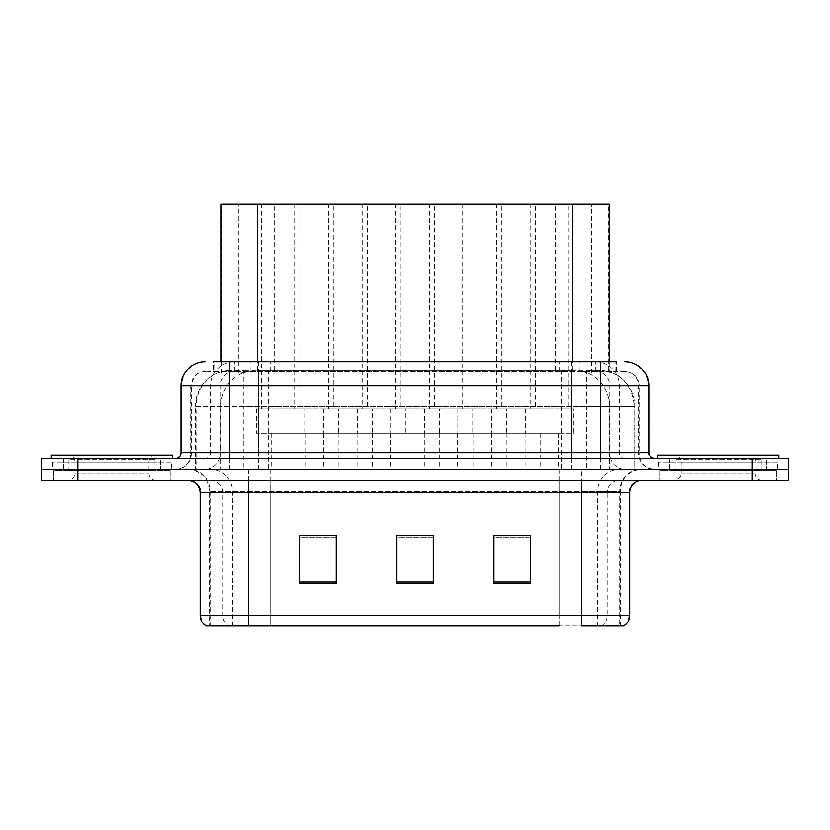 <?xml version="1.0" encoding="UTF-8"?>
<svg xmlns="http://www.w3.org/2000/svg" width="830" height="830" viewBox="0 0 830 830"><rect width="100%" height="100%" fill="white"/><g stroke="black" fill="none" stroke-linecap="round" stroke-linejoin="round"><path stroke-width="0.62" stroke-dasharray="4.15 3.11" d="M400.932 203.993L362.129 203.993L400.932 203.993L400.932 408.941L362.129 408.941L400.932 408.941M362.129 203.993L362.129 408.941M468.11 203.993L429.307 203.993L468.11 203.993L468.11 408.941L429.307 408.941L468.11 408.941M429.307 203.993L429.307 408.941M535.298 203.993L496.496 203.993L535.298 203.993L535.298 408.941L496.496 408.941L535.298 408.941M496.496 203.993L496.496 408.941M333.753 203.993L294.951 203.993L333.753 203.993L333.753 408.941L294.951 408.941L333.753 408.941M294.951 203.993L294.951 408.941M367.337 203.993L328.535 203.993L367.337 203.993L367.337 408.941L328.535 408.941L367.337 408.941M328.535 203.993L328.535 408.941M434.526 203.993L395.723 203.993L434.526 203.993L434.526 408.941L395.723 408.941L434.526 408.941M395.723 203.993L395.723 408.941M501.704 203.993L462.901 203.993L501.704 203.993L501.704 408.941L462.901 408.941L501.704 408.941M462.901 203.993L462.901 408.941M568.882 203.993L530.08 203.993L568.882 203.993L568.882 408.941L530.08 408.941L568.882 408.941M530.08 203.993L530.08 408.941M300.159 203.993L261.357 203.993L300.159 203.993L300.159 408.941L261.357 408.941L300.159 408.941M261.357 203.993L261.357 408.941M540.143 408.941L491.64 408.941L540.143 408.941L540.143 433.187L491.64 433.187L540.143 433.187M491.64 408.941L491.64 433.187M472.965 408.941L424.462 408.941L472.965 408.941L472.965 433.187L424.462 433.187L472.965 433.187M424.462 408.941L424.462 433.187M405.787 408.941L357.274 408.941L405.787 408.941L405.787 433.187L357.274 433.187L405.787 433.187M357.274 408.941L357.274 433.187M338.599 408.941L290.095 408.941L338.599 408.941L338.599 433.187L290.095 433.187L338.599 433.187M290.095 408.941L290.095 433.187M573.738 408.941L525.234 408.941L573.738 408.941L573.738 433.187L525.234 433.187L573.738 433.187M525.234 408.941L525.234 433.187M506.559 408.941L458.046 408.941L506.559 408.941L506.559 433.187L458.046 433.187L506.559 433.187M458.046 408.941L458.046 433.187M439.371 408.941L390.868 408.941L439.371 408.941L439.371 433.187L390.868 433.187L439.371 433.187M390.868 408.941L390.868 433.187M372.193 408.941L323.69 408.941L372.193 408.941L372.193 433.187L323.69 433.187L372.193 433.187M323.69 408.941L323.69 433.187M305.015 408.941L256.501 408.941L305.015 408.941L305.015 433.187L256.501 433.187L305.015 433.187M256.501 408.941L256.501 433.187M390.629 433.187L372.431 433.187L390.629 433.187L390.629 469.573L372.431 469.573L390.629 469.573M372.431 433.187L372.431 469.573M457.807 433.187L439.62 433.187L457.807 433.187L457.807 469.573L439.62 469.573L457.807 469.573M439.62 433.187L439.62 469.573M524.985 433.187L506.798 433.187L524.985 433.187L524.985 469.573L506.798 469.573L524.985 469.573M506.798 433.187L506.798 469.573M323.441 433.187L305.253 433.187L323.441 433.187L323.441 469.573L305.253 469.573L323.441 469.573M305.253 433.187L305.253 469.573M357.035 433.187L338.848 433.187L357.035 433.187L357.035 469.573L338.848 469.573L357.035 469.573M338.848 433.187L338.848 469.573M424.213 433.187L406.026 433.187L424.213 433.187L424.213 469.573L406.026 469.573L424.213 469.573M406.026 433.187L406.026 469.573M491.402 433.187L473.204 433.187L491.402 433.187L491.402 469.573L473.204 469.573L491.402 469.573M473.204 433.187L473.204 469.573M558.58 433.187L540.392 433.187L558.58 433.187L558.58 469.573L540.392 469.573L558.58 469.573M540.392 433.187L540.392 469.573M289.857 433.187L271.659 433.187L289.857 433.187L289.857 469.573L271.659 469.573L289.857 469.573M271.659 433.187L271.659 469.573M597.61 370.128L585.804 370.128L603.929 370.564C608.494 371.933 610.04 372.805 608.577 373.168L591.468 373.168L581.716 371.083L561.64 370.18L268.598 370.18L248.523 371.083L238.77 373.168L221.672 373.168L221.112 372.929L221.112 361.641M609.127 203.993L221.112 203.993M601.854 370.284A36.375 36.375 0 0 1 634.95 406.513L634.95 469.573L195.289 469.573L634.95 469.573M221.112 372.929C221.154 372.255 222.886 371.467 226.32 370.564L244.435 370.128L232.628 370.128M228.395 370.284A36.375 36.375 0 0 0 195.289 406.513L196.025 406.513L196.025 469.573M609.127 361.641L609.127 372.929L608.577 373.168L608.577 203.993M244.435 370.128L585.804 370.128M170.16 470.786L170.16 480.487L53.753 480.487L170.16 480.487L53.753 480.487L170.16 480.487L170.16 470.786L53.753 470.786L53.753 480.487L53.753 470.786L170.16 470.786M776.247 470.786L776.247 480.487L659.84 480.487L776.247 480.487L659.84 480.487L776.247 480.487L776.247 470.786L659.84 470.786L659.84 480.487L659.84 470.786L776.247 470.786M171.374 462.289L52.539 462.289L171.374 462.289L171.374 469.573L52.539 469.573L171.374 469.573M52.539 462.289L52.539 469.573M777.461 462.289L658.626 462.289L777.461 462.289L777.461 469.573L658.626 469.573L777.461 469.573M658.626 462.289L658.626 469.573M619.595 626.007L581.374 626.007L620.186 626.007L619.595 626.007L619.595 491.402L620.186 491.402A21.829 21.829 0 0 1 642.015 469.573L187.985 469.573L642.015 469.573M206.058 626.007L270.694 626.007L209.814 626.007L209.814 491.402L619.595 491.402A21.829 21.497 -90 0 1 641.092 469.573M209.814 626.007L581.374 626.007L581.374 491.402L209.814 491.402C208.527 478.142 201.254 470.869 187.985 469.573M581.374 480.487L187.985 480.487L581.374 480.487M669.54 470.786L766.547 470.786L669.54 470.786L669.54 462.289L766.547 462.289L669.54 462.289M766.547 470.786L766.547 462.289M63.454 470.786L160.46 470.786L63.454 470.786L63.454 462.289L160.46 462.289L63.454 462.289M160.46 470.786L160.46 462.289M788.5 480.487L41.5 480.487L41.5 469.573L788.5 469.573L788.5 458.658L752.125 458.658L752.125 469.573L788.5 469.573M530.204 581.996L530.204 535.174L530.204 583.677L493.819 583.677L493.819 535.423L493.819 583.677L530.204 583.677L530.204 535.661L530.204 583.677L530.204 537.103L493.819 537.103L493.819 535.174L493.819 583.677L493.819 535.423L493.819 583.677L493.819 537.103L530.204 537.103L530.204 535.423L530.204 581.996L493.819 581.996L493.819 583.677L530.204 583.677L530.204 535.423L493.819 535.423L493.819 581.996M336.181 581.996L336.181 535.174L336.181 583.677L299.796 583.677L299.796 535.423L299.796 583.677L336.181 583.677L336.181 535.661L336.181 583.677L336.181 537.103L299.796 537.103L299.796 535.174L299.796 583.677L299.796 535.423L299.796 583.677L299.796 537.103L336.181 537.103L336.181 535.423L336.181 581.996L299.796 581.996L299.796 583.677L336.181 583.677L336.181 535.423L299.796 535.423L299.796 581.996M433.187 581.996L433.187 535.174L433.187 583.677L396.813 583.677L396.813 535.423L396.813 583.677L433.187 583.677L433.187 535.661L433.187 583.677L433.187 537.103L396.813 537.103L396.813 535.174L396.813 583.677L396.813 535.423L396.813 583.677L396.813 537.103L433.187 537.103L433.187 535.423L433.187 581.996L396.813 581.996L396.813 583.677L433.187 583.677L433.187 535.423L396.813 535.423L396.813 581.996M601.231 626.007A12.128 11.942 90 0 0 607.083 615.57L559.306 615.57L559.306 626.007L270.694 626.007L623.942 626.007M336.181 535.174L299.796 535.174L336.181 535.174M530.204 535.174L493.819 535.174L530.204 535.174M433.187 535.174L396.813 535.174L433.187 535.174M229.464 361.641L616.296 361.641L214.254 361.641L214.254 371.342L616.296 371.342L213.704 371.342L213.704 361.641L234.662 361.641A24.257 23.883 -90 0 0 210.768 385.898L210.768 452.589L180.961 452.589M624.793 371.342L205.207 371.342L624.793 371.342A14.556 14.556 0 0 1 639.339 385.898L639.339 453.803L190.661 453.803A15.76 15.76 0 0 1 174.891 469.573L655.109 469.573L174.891 469.573M229.464 458.658L655.109 458.658L229.464 458.658M766.547 458.658L669.54 458.658L766.547 458.658L766.547 469.573L669.54 469.573L766.547 469.573M669.54 458.658L669.54 469.573M160.46 458.658L63.454 458.658L160.46 458.658L160.46 469.573L63.454 469.573L160.46 469.573M63.454 458.658L63.454 469.573M77.875 480.487L77.875 469.573L41.5 469.573L41.5 458.658L752.125 458.658M77.875 458.658L77.875 469.573L752.125 469.573L752.125 480.487M616.296 371.342L616.296 361.641L234.662 361.641M213.704 371.342L214.254 371.342M156.196 470.786L67.718 470.786L156.196 470.786A1.214 1.214 0 0 1 154.982 469.573L68.931 469.573L154.982 469.573L154.982 459.872A1.214 1.214 0 0 1 156.196 458.658L67.718 458.658L156.196 458.658M67.718 470.786A1.214 1.214 0 0 0 68.931 469.573L68.931 459.872A1.214 1.214 0 0 0 67.718 458.658M172.588 458.658L51.325 458.658L172.588 458.658M67.718 480.487L156.196 480.487L67.718 480.487A7.273 7.273 0 0 0 74.991 473.204L74.991 462.289L148.923 462.289L74.991 462.289A7.273 7.273 0 0 0 67.718 455.016L156.196 455.016L67.718 455.016M156.196 480.487A7.273 7.273 0 0 1 148.923 473.204L148.923 462.289A7.273 7.273 0 0 1 156.196 455.016M51.325 455.016L172.588 455.016M762.282 470.786L673.804 470.786L762.282 470.786A1.214 1.214 0 0 1 761.068 469.573L675.018 469.573L761.068 469.573L761.068 459.872A1.214 1.214 0 0 1 762.282 458.658L673.804 458.658L762.282 458.658M673.804 470.786A1.214 1.214 0 0 0 675.018 469.573L675.018 459.872A1.214 1.214 0 0 0 673.804 458.658M778.675 458.658L657.412 458.658L778.675 458.658M673.804 480.487L762.282 480.487L673.804 480.487A7.273 7.273 0 0 0 681.077 473.204L681.077 462.289L755.01 462.289L681.077 462.289A7.273 7.273 0 0 0 673.804 455.016L762.282 455.016L673.804 455.016M762.282 480.487A7.273 7.273 0 0 1 755.01 473.204L755.01 462.289A7.273 7.273 0 0 1 762.282 455.016M657.412 455.016L778.675 455.016M221.672 373.168L221.672 203.993M226.32 370.564A36.375 35.825 -90 0 0 196.025 406.513L634.95 406.513L586.447 406.513L586.447 469.573M634.213 469.573L634.213 406.513A36.375 35.825 90 0 0 603.929 370.564M243.792 370.128L243.792 406.513L195.289 406.513L195.289 469.573M561.64 370.18L561.64 469.573M581.716 371.083A36.375 35.825 90 0 1 609.417 406.513L609.417 469.573M268.598 370.18L268.598 469.573M248.523 371.083A36.375 35.825 -90 0 0 220.832 406.513L220.832 469.573M586.447 370.128L586.447 406.513L243.792 406.513L243.792 469.573M257.497 370.211L257.497 361.641M238.77 373.168L238.77 203.993M274.606 370.211L274.606 203.993M555.644 370.211L555.644 203.993M591.468 373.168L591.468 203.993M572.752 370.211L572.752 361.641M248.626 626.007L248.626 469.573M270.694 469.573L270.694 626.007L270.694 492.615L559.306 492.615L559.306 615.57L200.113 615.57M200.113 492.615L270.694 492.615L270.694 480.487M206.701 626.007A12.128 11.942 -90 0 1 200.85 615.57L200.85 492.615A12.128 11.942 90 0 0 188.908 480.487M210.976 480.487A12.128 11.942 90 0 1 222.917 492.615L222.917 615.57A12.128 11.942 -90 0 0 228.769 626.007M623.299 626.007A12.128 11.942 90 0 0 629.15 615.57L607.083 615.57L607.083 492.615L629.887 492.615M629.887 615.57L629.15 615.57L629.15 492.615A12.128 11.942 -90 0 1 641.092 480.487M559.306 480.487L559.306 492.615L607.083 492.615A12.128 11.942 -90 0 1 619.024 480.487M559.306 626.007L559.306 469.573M597.527 626.007L597.527 491.402A21.829 21.497 -90 0 1 619.024 469.573M620.186 626.007L620.186 491.402L581.374 491.402L581.374 469.573M210.405 626.007L210.405 491.402A21.829 21.497 90 0 0 188.908 469.573M232.473 626.007L232.473 491.402A21.829 21.497 90 0 0 210.976 469.573M250.079 371.342L250.079 361.641M180.961 385.898L639.339 385.898L600.536 385.898L600.536 371.342M205.207 371.342C201.088 371.415 197.571 372.909 194.677 375.855L190.661 385.898L190.661 453.803L600.536 453.803L600.536 385.898L190.661 385.898L191.242 385.898L191.242 453.803A15.76 15.521 90 0 1 175.721 469.573M600.536 469.573L600.536 453.803L639.339 453.803C640.272 463.379 645.533 468.639 655.109 469.573M571.455 361.641L571.455 385.898L649.039 385.898M649.039 452.589L648.303 452.589L648.303 385.898A24.257 23.883 90 0 0 624.419 361.641M258.545 361.641L258.545 452.589L210.768 452.589A6.059 5.976 90 0 1 204.803 458.658M205.581 361.641A24.257 23.883 -90 0 0 181.697 385.898L181.697 452.589A6.059 5.976 90 0 1 175.721 458.658M595.338 361.641A24.257 23.883 90 0 1 619.232 385.898L619.232 452.589L258.545 452.589L258.545 458.658M654.279 458.658A6.059 5.976 -90 0 1 648.303 452.589L619.232 452.589A6.059 5.976 -90 0 0 625.198 458.658M205.581 371.342A14.556 14.328 -90 0 0 191.242 385.898L571.455 385.898L571.455 458.658M258.545 371.342L258.545 469.573M234.662 371.342A14.556 14.328 -90 0 0 220.324 385.898L220.324 453.803A15.76 15.521 90 0 1 204.803 469.573M229.464 371.342L229.464 469.573M624.419 371.342A14.556 14.328 90 0 1 638.758 385.898L638.758 453.803A15.76 15.521 -90 0 0 654.279 469.573M595.338 371.342A14.556 14.328 90 0 1 609.677 385.898L609.677 453.803A15.76 15.521 -90 0 0 625.198 469.573M571.455 371.342L571.455 469.573M234.361 371.342L234.361 361.641M270.186 371.342L270.186 361.641M559.814 371.342L559.814 361.641M595.639 371.342L595.639 361.641M615.746 371.342L615.746 361.641M579.921 371.342L579.921 361.641M154.982 459.872L68.931 459.872L154.982 459.872M74.991 473.204L148.923 473.204L74.991 473.204M761.068 459.872L675.018 459.872L761.068 459.872M681.077 473.204L755.01 473.204L681.077 473.204"/><path stroke-width="1.25" d="M221.112 361.641L221.112 203.993L609.127 203.993L609.127 361.641M629.887 615.57C629.742 620.093 627.76 623.569 623.942 626.007L581.374 626.007L581.374 615.57L629.887 615.57L629.887 492.615A12.128 12.128 0 0 1 642.015 480.487M559.306 626.007L206.058 626.007A12.128 12.128 0 0 1 200.113 615.57L200.113 492.615C199.397 485.249 195.351 481.203 187.985 480.487M788.5 480.487L788.5 469.573L41.5 469.573L41.5 480.487L77.875 480.487L77.875 469.573L41.5 469.573L41.5 458.658L77.875 458.658L77.875 469.573L788.5 469.573L788.5 480.487L77.875 480.487M530.204 583.677L530.204 535.174L493.819 535.174L493.819 583.677L530.204 583.677M336.181 583.677L336.181 535.174L299.796 535.174L299.796 583.677L336.181 583.677M433.187 583.677L433.187 535.174L396.813 535.174L396.813 583.677L433.187 583.677M336.181 535.174L299.796 535.423L336.181 535.174M530.204 535.174L493.819 535.423L530.204 535.174M396.813 535.174L433.187 535.423L396.813 535.174M214.254 361.641L616.296 361.641M213.704 361.641L229.464 361.641L229.464 385.898L180.961 385.898L180.961 452.589A6.059 6.059 0 0 1 174.891 458.658M205.207 361.641A24.257 24.257 0 0 0 180.961 385.898M624.793 361.641A24.257 24.257 0 0 1 649.039 385.898L649.039 452.589C649.371 456.241 651.394 458.264 655.109 458.658M788.5 469.573L788.5 458.658L77.875 458.658M172.588 458.658L172.588 455.016L51.325 455.016L51.325 458.658M778.675 458.658L778.675 455.016L657.412 455.016L657.412 458.658M257.497 361.641L257.497 203.993M572.752 361.641L572.752 203.993M581.374 480.487L581.374 492.615L200.113 492.615M629.887 492.615L581.374 492.615L581.374 615.57L248.626 615.57L248.626 626.007M200.113 615.57L248.626 615.57L248.626 480.487M752.125 480.487L752.125 458.658M433.187 581.996L396.813 581.996M336.181 581.996L299.796 581.996M530.204 581.996L493.819 581.996M229.464 458.658L229.464 452.589L649.039 452.589M180.961 452.589L229.464 452.589L229.464 385.898L600.536 385.898L600.536 458.658M649.039 385.898L600.536 385.898L600.536 361.641"/></g></svg>
